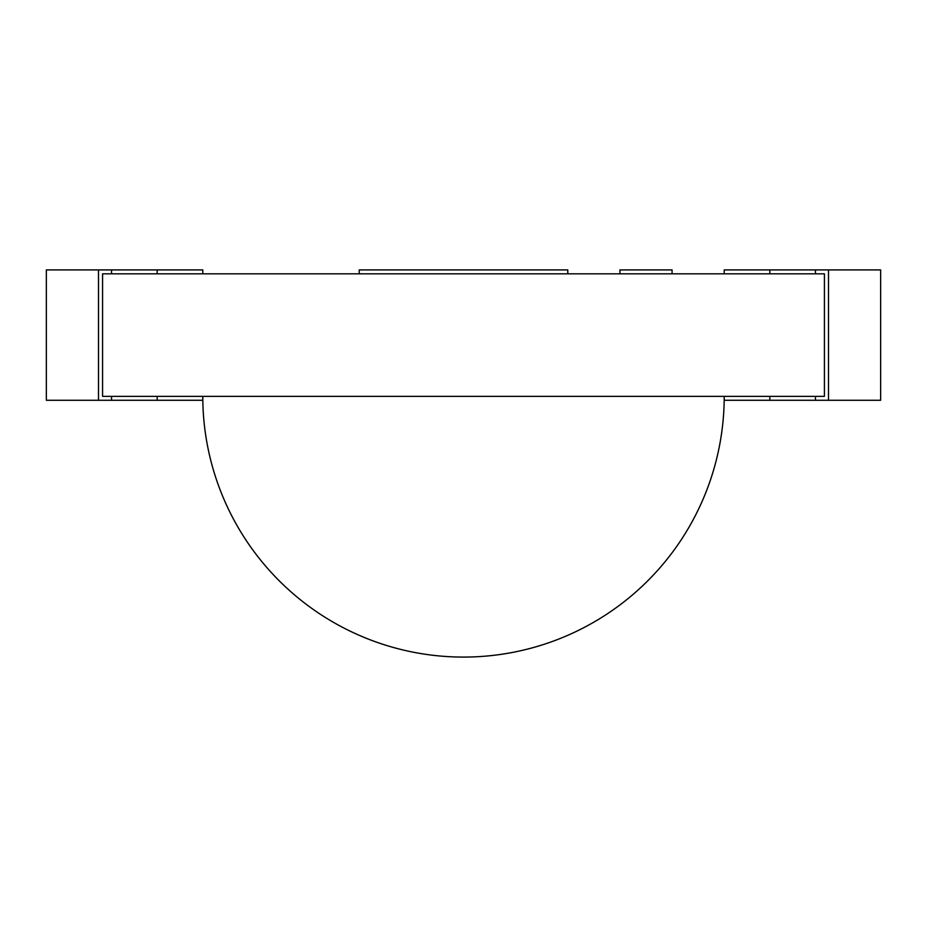 <?xml version="1.0" encoding="UTF-8"?>
<svg xmlns="http://www.w3.org/2000/svg" width="927" height="927" viewBox="0 0 927 927"><rect width="100%" height="100%" fill="white"/><g stroke="black" fill="none" stroke-linecap="round" stroke-linejoin="round"><path stroke-width="1.39" d="M769.839 400.279L724.219 400.279L724.219 396.362A260.719 260.719 0 0 1 463.5 657.081A260.719 260.719 0 0 1 202.781 396.362L769.839 396.362L769.839 400.279L815.47 400.279L815.47 396.362L824.427 396.362L824.427 273.824L102.573 273.824L111.53 273.824L111.53 269.919L98.494 269.919L98.494 400.279L111.53 400.279L111.53 396.362L102.573 396.362L824.427 396.362L824.427 273.824L815.47 273.824L815.47 269.919L724.219 269.919L724.219 273.824L769.839 273.824L769.839 269.919M880.65 396.362L880.65 273.824M102.573 396.362L102.573 273.824L102.573 396.362M567.788 273.824L567.788 269.919L359.212 269.919L359.212 273.824L567.788 273.824M815.47 400.279L880.65 400.279L880.65 269.919L815.47 269.919M828.506 400.279L828.506 269.919M111.53 400.279L157.161 400.279L157.161 396.362L202.781 396.362L202.781 400.279L157.15 400.279M157.15 269.919L202.781 269.919L202.781 273.824L157.161 273.824L157.161 269.919L111.53 269.919M98.494 400.279L46.35 400.279L46.35 269.919L98.494 269.919M619.931 273.824L619.931 269.919L672.075 269.919L672.075 273.824"/></g></svg>
